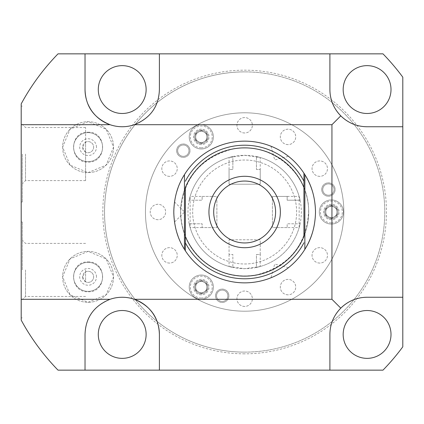 <?xml version="1.0" encoding="UTF-8"?>
<svg xmlns="http://www.w3.org/2000/svg" width="424" height="424" viewBox="0 0 424 424"><rect width="100%" height="100%" fill="white"/><g stroke="black" fill="none" stroke-linecap="round" stroke-linejoin="round"><path stroke-width="0.32" stroke-dasharray="2.12 1.59" d="M287.165 227.587L272.425 227.587L272.425 196.413L272.425 227.587L287.165 227.587L287.165 223.793L300.097 223.793L287.165 223.793L287.165 227.587L299.148 227.587L300.097 223.793A56.684 56.684 0 0 1 256.441 267.443L256.441 254.511L260.235 254.511L260.235 266.5L256.441 267.443L256.441 254.511L260.235 254.511L260.235 239.777L229.061 239.777L229.061 254.511L232.861 254.511L232.861 267.443A56.684 56.684 0 0 1 189.205 223.793L190.148 227.587L190.148 196.413L189.205 200.208A56.684 56.684 0 0 1 232.861 156.557L232.861 169.489L229.061 169.489L229.061 157.5L232.861 156.557L232.861 169.489L229.061 169.489L229.061 184.223L260.235 184.223L260.235 169.489L256.441 169.489L256.441 156.557L256.441 169.489L260.235 169.489L260.235 157.5L244.648 155.317L229.061 157.5M202.137 196.413L216.876 196.413L216.876 227.587L202.137 227.587L202.137 223.793L189.205 223.793L202.137 223.793L202.137 227.587L216.876 227.587L216.876 196.413L202.137 196.413L202.137 200.208L189.205 200.208L202.137 200.208L202.137 196.413L190.148 196.413M287.165 196.413L287.165 200.208L300.097 200.208L287.165 200.208L287.165 196.413L272.425 196.413L299.148 196.413L299.148 227.587M299.148 196.413L300.097 200.208A56.684 56.684 0 0 0 256.441 156.557L260.235 157.5M260.235 254.511L260.235 239.777L229.061 239.777L229.061 254.511L232.861 254.511L232.861 267.443L229.061 266.5L244.648 268.683A56.684 56.684 0 0 1 187.964 212A56.684 56.684 0 0 1 244.648 155.317A56.684 56.684 0 0 1 301.337 212A56.684 56.684 0 0 1 244.648 268.683L260.235 266.5M260.235 169.489L260.235 184.223L229.061 184.223L229.061 169.489M244.648 311.2A99.2 99.2 0 0 1 145.453 212A99.2 99.2 0 0 1 244.648 112.8A99.2 99.2 0 0 0 145.453 212A99.2 99.2 0 0 0 244.648 311.2A99.2 99.2 0 0 0 343.848 212A99.2 99.2 0 0 0 244.648 112.8A99.2 99.2 0 0 1 343.848 212A99.2 99.2 0 0 1 244.648 311.2M319.76 176.347A7.712 7.712 0 0 1 312.048 168.635A7.712 7.712 0 0 1 319.76 160.929A7.712 7.712 0 0 1 327.466 168.635A7.712 7.712 0 0 1 319.76 176.347A7.712 7.712 0 0 1 312.048 168.635A7.712 7.712 0 0 1 319.76 160.929A7.712 7.712 0 0 1 327.466 168.635A7.712 7.712 0 0 1 319.76 176.347M288.013 144.6A7.712 7.712 0 0 1 280.306 136.894A7.712 7.712 0 0 1 288.013 129.182A7.712 7.712 0 0 1 295.724 136.894A7.712 7.712 0 0 1 288.013 144.6A7.712 7.712 0 0 1 280.306 136.894A7.712 7.712 0 0 1 288.013 129.182A7.712 7.712 0 0 1 295.724 136.894A7.712 7.712 0 0 1 288.013 144.6M244.648 132.982A7.712 7.712 0 0 1 236.942 125.271A7.712 7.712 0 0 1 244.648 117.565A7.712 7.712 0 0 1 252.359 125.271A7.712 7.712 0 0 1 244.648 132.982A7.712 7.712 0 0 1 236.942 125.271A7.712 7.712 0 0 1 244.648 117.565A7.712 7.712 0 0 1 252.359 125.271A7.712 7.712 0 0 1 244.648 132.982M157.924 219.712A7.712 7.712 0 0 1 150.213 212A7.712 7.712 0 0 1 157.924 204.288A7.712 7.712 0 0 1 165.63 212A7.712 7.712 0 0 1 157.924 219.712A7.712 7.712 0 0 1 150.213 212A7.712 7.712 0 0 1 157.924 204.288A7.712 7.712 0 0 1 165.63 212A7.712 7.712 0 0 1 157.924 219.712M169.542 176.347A7.712 7.712 0 0 1 161.83 168.635A7.712 7.712 0 0 1 169.542 160.929A7.712 7.712 0 0 1 177.248 168.635A7.712 7.712 0 0 1 169.542 176.347A7.712 7.712 0 0 1 161.83 168.635A7.712 7.712 0 0 1 169.542 160.929A7.712 7.712 0 0 1 177.248 168.635A7.712 7.712 0 0 1 169.542 176.347M169.542 263.071A7.712 7.712 0 0 1 161.83 255.365A7.712 7.712 0 0 1 169.542 247.653A7.712 7.712 0 0 1 177.248 255.365A7.712 7.712 0 0 1 169.542 263.071A7.712 7.712 0 0 1 161.83 255.365A7.712 7.712 0 0 1 169.542 247.653A7.712 7.712 0 0 1 177.248 255.365A7.712 7.712 0 0 1 169.542 263.071M244.648 306.435A7.712 7.712 0 0 1 236.942 298.729A7.712 7.712 0 0 1 244.648 291.018A7.712 7.712 0 0 1 252.359 298.729A7.712 7.712 0 0 1 244.648 306.435A7.712 7.712 0 0 1 236.942 298.729A7.712 7.712 0 0 1 244.648 291.018A7.712 7.712 0 0 1 252.359 298.729A7.712 7.712 0 0 1 244.648 306.435M288.013 294.818A7.712 7.712 0 0 1 280.306 287.106A7.712 7.712 0 0 1 288.013 279.4A7.712 7.712 0 0 1 295.724 287.106A7.712 7.712 0 0 1 288.013 294.818A7.712 7.712 0 0 1 280.306 287.106A7.712 7.712 0 0 1 288.013 279.4A7.712 7.712 0 0 1 295.724 287.106A7.712 7.712 0 0 1 288.013 294.818M319.76 263.071A7.712 7.712 0 0 1 312.048 255.365A7.712 7.712 0 0 1 319.76 247.653A7.712 7.712 0 0 1 327.466 255.365A7.712 7.712 0 0 1 319.76 263.071A7.712 7.712 0 0 1 312.048 255.365A7.712 7.712 0 0 1 319.76 247.653A7.712 7.712 0 0 1 327.466 255.365A7.712 7.712 0 0 1 319.76 263.071M331.377 224.073A12.073 12.073 0 0 1 319.304 212A12.073 12.073 0 0 1 331.377 199.927A12.073 12.073 0 0 1 343.451 212A12.073 12.073 0 0 1 331.377 224.073A12.073 12.073 0 0 1 319.304 212A12.073 12.073 0 0 1 331.377 199.927A12.073 12.073 0 0 1 343.451 212A12.073 12.073 0 0 1 331.377 224.073M201.283 148.967A12.073 12.073 0 0 1 189.21 136.894A12.073 12.073 0 0 1 201.283 124.82A12.073 12.073 0 0 1 213.357 136.894A12.073 12.073 0 0 1 201.283 148.967A12.073 12.073 0 0 1 189.21 136.894A12.073 12.073 0 0 1 201.283 124.82A12.073 12.073 0 0 1 213.357 136.894A12.073 12.073 0 0 1 201.283 148.967M201.283 299.18A12.073 12.073 0 0 1 189.21 287.106A12.073 12.073 0 0 1 201.283 275.033A12.073 12.073 0 0 1 213.357 287.106A12.073 12.073 0 0 1 201.283 299.18A12.073 12.073 0 0 1 189.21 287.106A12.073 12.073 0 0 1 201.283 275.033A12.073 12.073 0 0 1 213.357 287.106A12.073 12.073 0 0 1 201.283 299.18M244.648 352.127A140.127 140.127 0 0 1 104.527 212A140.127 140.127 0 0 1 244.648 71.873A140.127 140.127 0 0 1 384.775 212A140.127 140.127 0 0 1 135.314 299.641A140.127 140.127 0 0 1 332.289 102.666A140.127 140.127 0 0 1 244.648 352.127A140.127 140.127 0 0 1 135.314 124.359A140.127 140.127 0 0 1 244.648 71.873M382.978 53.848L58.024 53.848A226.739 226.739 0 0 0 21.2 103.885L21.2 320.115A226.739 226.739 0 0 0 58.024 370.152L382.978 370.152A226.739 226.739 0 0 0 402.8 346.827L402.8 77.173A226.739 226.739 0 0 0 382.978 53.848M391.007 89.559A23.919 23.919 0 0 1 367.089 113.484A23.919 23.919 0 0 1 343.17 89.559A23.919 23.919 0 0 1 367.089 65.641A23.919 23.919 0 0 1 391.007 89.559M391.007 334.441A23.919 23.919 0 0 1 367.089 358.36A23.919 23.919 0 0 1 343.17 334.441A23.919 23.919 0 0 1 367.089 310.516A23.919 23.919 0 0 1 391.007 334.441M146.132 89.559A23.919 23.919 0 0 1 122.213 113.484A23.919 23.919 0 0 1 98.288 89.559A23.919 23.919 0 0 1 122.213 65.641A23.919 23.919 0 0 1 146.132 89.559M146.132 334.441A23.919 23.919 0 0 1 122.213 358.36A23.919 23.919 0 0 1 98.288 334.441A23.919 23.919 0 0 1 122.213 310.516A23.919 23.919 0 0 1 146.132 334.441M62.635 147.149A25.451 25.451 0 0 0 88.086 172.605A25.451 25.451 0 0 0 113.542 147.149A25.451 25.451 0 0 0 88.086 121.699A25.451 25.451 0 0 0 62.635 147.149A25.451 25.451 0 0 0 88.086 172.605A25.451 25.451 0 0 0 113.542 147.149A25.451 25.451 0 0 0 88.086 121.699A25.451 25.451 0 0 0 62.635 147.149M62.635 276.851A25.451 25.451 0 0 0 88.086 302.301A25.451 25.451 0 0 0 113.542 276.851A25.451 25.451 0 0 0 88.086 251.395A25.451 25.451 0 0 0 62.635 276.851A25.451 25.451 0 0 0 88.086 302.301A25.451 25.451 0 0 0 113.542 276.851A25.451 25.451 0 0 0 88.086 251.395A25.451 25.451 0 0 0 62.635 276.851M21.2 269.929L21.2 221.975L21.2 269.929M21.2 154.066L21.2 202.025L21.2 154.066M312.631 231.986A70.856 70.856 0 0 0 315.504 212A70.856 70.856 0 0 1 244.648 282.856A70.856 70.856 0 0 1 173.792 212A70.856 70.856 0 0 1 244.648 141.144A70.856 70.856 0 0 1 315.504 212A70.856 70.856 0 0 1 244.648 282.856A70.856 70.856 0 0 1 173.792 212C174.561 224.847 174.561 224.847 173.792 212C174.561 224.847 174.561 224.847 173.792 212C174.561 199.153 174.561 199.153 173.792 212C174.561 199.153 174.561 199.153 173.792 212A70.856 70.856 0 0 1 244.648 141.144A70.856 70.856 0 0 1 315.504 212A70.856 70.856 0 0 0 312.631 192.014M329.904 53.848L329.904 89.559M367.089 126.744L402.8 126.744M110.065 124.704A37.185 37.185 0 0 0 159.392 89.559L159.392 53.848M86.904 101.219A37.185 37.185 0 0 0 88.224 104.648M91.77 110.918A37.185 37.185 0 0 0 92.209 111.528M85.028 53.848L85.028 89.559M329.904 334.441L329.904 370.152M353.521 299.821A37.185 37.185 0 0 0 352.954 300.044M402.8 297.256L367.089 297.256M134.355 299.296A37.185 37.185 0 0 0 85.028 334.441L85.028 370.152M157.521 322.781A37.185 37.185 0 0 0 156.196 319.351M152.651 313.082A37.185 37.185 0 0 0 152.211 312.472M159.392 370.152L159.392 334.441M304.856 174.64A70.856 70.856 0 0 0 304.496 174.068M304.013 173.31A70.856 70.856 0 0 0 185.235 173.395M184.906 173.904A70.856 70.856 0 0 0 178.011 187.917M176.67 192.014A70.856 70.856 0 0 0 176.67 231.986M304.856 249.36A70.856 70.856 0 0 1 304.496 249.932M304.013 250.69A70.856 70.856 0 0 1 185.235 250.605M184.906 250.096A70.856 70.856 0 0 1 178.011 236.083M282.691 271.779L284.997 270.247M285.548 269.86L286.831 268.933M287.976 268.063L286.878 268.901M286.825 268.938L285.622 269.807M284.986 270.252L282.681 271.784M271.54 146.444L272.812 146.98M282.691 152.221L284.997 153.753M285.548 154.14L286.831 155.067M286.825 155.062L285.622 154.193M284.986 153.748L282.681 152.216M303.939 173.204L303.939 236.428M185.357 187.572L185.357 250.796M275.6 212A30.952 30.952 0 0 0 244.648 181.048A30.952 30.952 0 0 0 213.701 212A30.952 30.952 0 0 1 244.648 181.048A30.952 30.952 0 0 1 275.6 212A30.952 30.952 0 0 1 244.648 242.952A30.952 30.952 0 0 1 213.701 212A30.952 30.952 0 0 0 244.648 242.952A30.952 30.952 0 0 0 275.6 212M22.334 269.929L22.334 221.975L22.334 269.929M25.509 269.929L25.509 296.461L25.509 269.929M85.595 269.929L85.595 281.812A5.554 5.554 0 0 0 93.646 276.851A5.554 5.554 0 0 0 85.595 271.885L85.595 269.929M82.532 276.851L85.595 281.812L85.595 271.885L82.532 276.851A5.554 5.554 0 0 0 88.086 282.405A5.554 5.554 0 0 0 93.646 276.851A5.554 5.554 0 0 0 88.086 271.291A5.554 5.554 0 0 0 82.532 276.851M96.476 276.851A8.39 8.39 0 0 0 88.086 268.461A8.39 8.39 0 0 0 79.696 276.851A8.39 8.39 0 0 0 88.086 285.235A8.39 8.39 0 0 0 96.476 276.851M73.575 276.851A14.511 14.511 0 0 0 88.086 291.362A14.511 14.511 0 0 0 102.597 276.851A14.511 14.511 0 0 0 88.086 262.339A14.511 14.511 0 0 0 73.575 276.851A14.511 14.511 0 0 0 88.086 291.362A14.511 14.511 0 0 0 102.597 276.851A14.511 14.511 0 0 0 88.086 262.339A14.511 14.511 0 0 0 73.575 276.851M22.334 154.066L22.334 202.025L22.334 154.066M25.509 154.066L25.509 180.597L25.509 154.066M82.532 147.149L85.595 152.115L85.595 154.066L85.595 127.539L85.595 142.188L82.532 147.149A5.554 5.554 0 0 0 88.086 152.709A5.554 5.554 0 0 0 93.646 147.149A5.554 5.554 0 0 0 85.595 142.188L85.595 152.115A5.554 5.554 0 0 0 93.646 147.149A5.554 5.554 0 0 0 88.086 141.595A5.554 5.554 0 0 0 82.532 147.149M85.595 154.066L85.595 180.597L85.595 154.066M96.476 147.149A8.39 8.39 0 0 0 88.086 138.765A8.39 8.39 0 0 0 79.696 147.149A8.39 8.39 0 0 0 88.086 155.539A8.39 8.39 0 0 0 96.476 147.149M73.575 147.149A14.511 14.511 0 0 0 88.086 161.661A14.511 14.511 0 0 0 102.597 147.149A14.511 14.511 0 0 0 88.086 132.638A14.511 14.511 0 0 0 73.575 147.149A14.511 14.511 0 0 0 88.086 161.661A14.511 14.511 0 0 0 102.597 147.149A14.511 14.511 0 0 0 88.086 132.638A14.511 14.511 0 0 0 73.575 147.149M331.377 222.939A10.939 10.939 0 0 1 320.438 212A10.939 10.939 0 0 1 331.377 201.061A10.939 10.939 0 0 1 342.316 212A10.939 10.939 0 0 1 331.377 222.939M201.283 147.833A10.939 10.939 0 0 1 190.344 136.894A10.939 10.939 0 0 1 201.283 125.955A10.939 10.939 0 0 1 212.228 136.894A10.939 10.939 0 0 1 201.283 147.833M195.708 133.671L201.283 130.449L206.864 133.671L206.864 140.111L201.283 143.333L195.708 140.111L195.708 133.671L201.283 130.449L206.864 133.671L206.864 140.111L201.283 143.333L195.708 140.111L195.708 133.671M325.796 208.778L331.377 205.555L336.958 208.778L336.958 215.222L331.377 218.445L325.796 215.222L325.796 208.778L331.377 205.555L336.958 208.778L336.958 215.222L331.377 218.445L325.796 215.222L325.796 208.778M201.283 298.046A10.939 10.939 0 0 1 190.344 287.106A10.939 10.939 0 0 1 201.283 276.167A10.939 10.939 0 0 1 212.228 287.106A10.939 10.939 0 0 1 201.283 298.046M195.708 283.889L201.283 280.667L206.864 283.889L206.864 290.329L201.283 293.551L195.708 290.329L195.708 283.889L201.283 280.667L206.864 283.889L206.864 290.329L201.283 293.551L195.708 290.329L195.708 283.889M331.377 217.671A5.671 5.671 0 0 1 325.706 212A5.671 5.671 0 0 1 331.377 206.329A5.671 5.671 0 0 1 337.048 212A5.671 5.671 0 0 1 331.377 217.671A5.671 5.671 0 0 1 325.706 212A5.671 5.671 0 0 1 331.377 206.329A5.671 5.671 0 0 1 337.048 212A5.671 5.671 0 0 1 331.377 217.671M331.377 219.712A7.712 7.712 0 0 1 323.666 212A7.712 7.712 0 0 1 331.377 204.288A7.712 7.712 0 0 1 339.089 212A7.712 7.712 0 0 1 331.377 219.712A7.712 7.712 0 0 1 323.666 212A7.712 7.712 0 0 1 331.377 204.288A7.712 7.712 0 0 1 339.089 212A7.712 7.712 0 0 1 331.377 219.712M328.42 195.22A5.671 5.671 0 0 1 322.754 189.554A5.671 5.671 0 0 1 328.42 183.883A5.671 5.671 0 0 1 334.091 189.554A5.671 5.671 0 0 1 328.42 195.22A5.671 5.671 0 0 1 322.754 189.554A5.671 5.671 0 0 1 328.42 183.883A5.671 5.671 0 0 1 334.091 189.554A5.671 5.671 0 0 1 328.42 195.22M201.283 292.777A5.671 5.671 0 0 1 195.618 287.106A5.671 5.671 0 0 1 201.283 281.441A5.671 5.671 0 0 1 206.954 287.106A5.671 5.671 0 0 1 201.283 292.777A5.671 5.671 0 0 1 195.618 287.106A5.671 5.671 0 0 1 201.283 281.441A5.671 5.671 0 0 1 206.954 287.106A5.671 5.671 0 0 1 201.283 292.777M201.283 294.818A7.712 7.712 0 0 1 193.577 287.106A7.712 7.712 0 0 1 201.283 279.4A7.712 7.712 0 0 1 208.995 287.106A7.712 7.712 0 0 1 201.283 294.818A7.712 7.712 0 0 1 193.577 287.106A7.712 7.712 0 0 1 201.283 279.4A7.712 7.712 0 0 1 208.995 287.106A7.712 7.712 0 0 1 201.283 294.818M222.203 301.443A5.671 5.671 0 0 1 216.537 295.772A5.671 5.671 0 0 1 222.203 290.106A5.671 5.671 0 0 1 227.874 295.772A5.671 5.671 0 0 1 222.203 301.443A5.671 5.671 0 0 1 216.537 295.772A5.671 5.671 0 0 1 222.203 290.106A5.671 5.671 0 0 1 227.874 295.772A5.671 5.671 0 0 1 222.203 301.443M201.283 142.559A5.671 5.671 0 0 1 195.618 136.894A5.671 5.671 0 0 1 201.283 131.223A5.671 5.671 0 0 1 206.954 136.894A5.671 5.671 0 0 1 201.283 142.559A5.671 5.671 0 0 1 195.618 136.894A5.671 5.671 0 0 1 201.283 131.223A5.671 5.671 0 0 1 206.954 136.894A5.671 5.671 0 0 1 201.283 142.559M201.283 144.6A7.712 7.712 0 0 1 193.577 136.894A7.712 7.712 0 0 1 201.283 129.182A7.712 7.712 0 0 1 208.995 136.894A7.712 7.712 0 0 1 201.283 144.6A7.712 7.712 0 0 1 193.577 136.894A7.712 7.712 0 0 1 201.283 129.182A7.712 7.712 0 0 1 208.995 136.894A7.712 7.712 0 0 1 201.283 144.6M183.322 156.345A5.671 5.671 0 0 1 177.656 150.674A5.671 5.671 0 0 1 183.322 145.008A5.671 5.671 0 0 1 188.993 150.674A5.671 5.671 0 0 1 183.322 156.345A5.671 5.671 0 0 1 177.656 150.674A5.671 5.671 0 0 1 183.322 145.008A5.671 5.671 0 0 1 188.993 150.674A5.671 5.671 0 0 1 183.322 156.345M244.648 263.982A51.982 51.982 0 0 0 296.63 212A51.982 51.982 0 0 0 244.648 160.018A51.982 51.982 0 0 0 192.671 212A51.982 51.982 0 0 0 244.648 263.982A51.982 51.982 0 0 0 296.63 212A51.982 51.982 0 0 0 244.648 160.018A51.982 51.982 0 0 0 192.671 212A51.982 51.982 0 0 0 244.648 263.982M244.648 276.056A64.056 64.056 0 0 0 308.704 212A64.056 64.056 0 0 0 244.648 147.944A64.056 64.056 0 0 0 180.597 212A64.056 64.056 0 0 0 244.648 276.056A64.056 64.056 0 0 0 308.704 212A64.056 64.056 0 0 0 244.648 147.944A64.056 64.056 0 0 0 180.597 212A64.056 64.056 0 0 0 244.648 276.056M280.354 212A35.706 35.706 0 0 0 244.648 176.294A35.706 35.706 0 0 0 208.942 212A35.706 35.706 0 0 0 244.648 247.706A35.706 35.706 0 0 0 280.354 212M324.689 212A6.689 6.689 0 0 1 331.377 205.311A6.689 6.689 0 0 1 338.066 212A6.689 6.689 0 0 1 331.377 218.689A6.689 6.689 0 0 1 324.689 212A6.689 6.689 0 0 1 331.377 205.311A6.689 6.689 0 0 1 338.066 212A6.689 6.689 0 0 1 331.377 218.689A6.689 6.689 0 0 1 324.689 212M325.706 212A5.671 5.671 0 0 0 331.377 217.671A5.671 5.671 0 0 0 337.048 212A5.671 5.671 0 0 0 331.377 206.329A5.671 5.671 0 0 0 325.706 212M321.731 189.554A6.689 6.689 0 0 1 328.42 182.866A6.689 6.689 0 0 1 335.108 189.554A6.689 6.689 0 0 1 328.42 196.243A6.689 6.689 0 0 1 321.731 189.554A6.689 6.689 0 0 1 328.42 182.866A6.689 6.689 0 0 1 335.108 189.554A6.689 6.689 0 0 1 328.42 196.243A6.689 6.689 0 0 1 321.731 189.554M322.754 189.554A5.671 5.671 0 0 0 328.42 195.22A5.671 5.671 0 0 0 334.091 189.554A5.671 5.671 0 0 0 328.42 183.883A5.671 5.671 0 0 0 322.754 189.554M194.595 136.894A6.689 6.689 0 0 1 201.283 130.205A6.689 6.689 0 0 1 207.972 136.894A6.689 6.689 0 0 1 201.283 143.582A6.689 6.689 0 0 1 194.595 136.894A6.689 6.689 0 0 1 201.283 130.205A6.689 6.689 0 0 1 207.972 136.894A6.689 6.689 0 0 1 201.283 143.582A6.689 6.689 0 0 1 194.595 136.894M195.618 136.894A5.671 5.671 0 0 0 201.283 142.559A5.671 5.671 0 0 0 206.954 136.894A5.671 5.671 0 0 0 201.283 131.223A5.671 5.671 0 0 0 195.618 136.894M176.633 150.674A6.689 6.689 0 0 1 183.322 143.985A6.689 6.689 0 0 1 190.01 150.674A6.689 6.689 0 0 1 183.322 157.362A6.689 6.689 0 0 1 176.633 150.674A6.689 6.689 0 0 1 183.322 143.985A6.689 6.689 0 0 1 190.01 150.674A6.689 6.689 0 0 1 183.322 157.362A6.689 6.689 0 0 1 176.633 150.674M177.656 150.674A5.671 5.671 0 0 0 183.322 156.345A5.671 5.671 0 0 0 188.993 150.674A5.671 5.671 0 0 0 183.322 145.008A5.671 5.671 0 0 0 177.656 150.674M194.595 287.106A6.689 6.689 0 0 1 201.283 280.418A6.689 6.689 0 0 1 207.972 287.106A6.689 6.689 0 0 1 201.283 293.795A6.689 6.689 0 0 1 194.595 287.106A6.689 6.689 0 0 1 201.283 280.418A6.689 6.689 0 0 1 207.972 287.106A6.689 6.689 0 0 1 201.283 293.795A6.689 6.689 0 0 1 194.595 287.106M195.618 287.106A5.671 5.671 0 0 0 201.283 292.777A5.671 5.671 0 0 0 206.954 287.106A5.671 5.671 0 0 0 201.283 281.441A5.671 5.671 0 0 0 195.618 287.106M215.514 295.772A6.689 6.689 0 0 1 222.203 289.083A6.689 6.689 0 0 1 228.891 295.772A6.689 6.689 0 0 1 222.203 302.46A6.689 6.689 0 0 1 215.514 295.772A6.689 6.689 0 0 1 222.203 289.083A6.689 6.689 0 0 1 228.891 295.772A6.689 6.689 0 0 1 222.203 302.46A6.689 6.689 0 0 1 215.514 295.772M216.537 295.772A5.671 5.671 0 0 0 222.203 301.443A5.671 5.671 0 0 0 227.874 295.772A5.671 5.671 0 0 0 222.203 290.106A5.671 5.671 0 0 0 216.537 295.772M244.648 353.828A141.828 141.828 0 0 1 157.972 99.741A141.828 141.828 0 0 1 356.913 298.671A141.828 141.828 0 0 1 244.648 353.828M202.137 227.587L190.148 227.587M229.061 254.511L229.061 266.5M308.587 212C309.949 172.552 268.901 139.671 230.704 149.598C199.513 158.762 182.845 179.559 180.709 212C181.085 231.478 188.558 247.685 203.123 260.622C210.649 267.009 219.192 271.445 228.748 273.931C238.32 276.358 247.939 276.586 257.617 274.609C289.364 265.758 306.356 244.887 308.587 212M174.508 201.946L184.562 212L174.508 222.054M271.01 146.232L274.694 159.965L288.426 156.286M288.426 267.714L274.694 264.035L271.01 277.768M22.334 221.975L21.2 221.975M22.334 317.883L21.2 317.883M85.595 296.461L25.509 296.461L22.334 299.63M85.595 243.403L25.509 243.403L22.334 240.228M22.334 106.111L21.2 106.111M22.334 202.025L21.2 202.025M85.595 180.597L25.509 180.597L22.334 183.772M85.595 127.539L25.509 127.539L22.334 124.365M88.086 172.605L106.085 165.148L113.542 147.149L106.085 129.156L88.086 121.699L70.093 129.156L62.635 147.149L70.093 165.148L88.086 172.605M88.086 132.246C107.32 131.323 107.32 162.98 88.086 162.058C68.858 162.98 68.858 131.323 88.086 132.246M88.086 302.301L106.085 294.844L113.542 276.851L106.085 258.852L88.086 251.395L70.093 258.852L62.635 276.851L70.093 294.844L88.086 302.301M88.086 261.942C107.32 261.02 107.32 292.677 88.086 291.754C68.858 292.677 68.858 261.02 88.086 261.942"/><path stroke-width="0.64" d="M329.904 53.848L58.024 53.848C43.349 68.964 31.069 85.643 21.2 103.885L21.2 124.704L110.065 124.704A37.185 37.185 0 0 0 134.355 124.704L331.944 124.704L331.944 299.296L134.355 299.296A37.185 37.185 0 0 0 110.065 299.296C93.905 305.889 85.563 317.603 85.028 334.441L85.028 370.152L382.978 370.152A226.739 226.739 0 0 0 402.8 346.827L402.8 77.173A226.739 226.739 0 0 0 382.978 53.848L329.904 53.848L329.904 89.559C329.967 99.651 333.598 108.417 340.795 115.853L331.944 124.704M92.209 111.528A37.185 37.185 0 0 0 110.065 124.704C93.905 118.111 85.563 106.398 85.028 89.559L85.028 53.848M134.355 124.704C150.515 118.111 158.857 106.398 159.392 89.559L159.392 53.848M21.2 124.704L21.2 299.296L110.065 299.296M85.028 370.152L58.024 370.152C43.349 355.036 31.069 338.357 21.2 320.115L21.2 299.296M340.795 115.853C348.231 123.05 356.997 126.681 367.089 126.744L402.8 126.744M331.944 299.296L340.795 308.147C348.231 300.95 356.997 297.319 367.089 297.256L402.8 297.256M329.904 89.559A37.185 37.185 0 0 0 367.089 126.744M391.007 89.559A23.919 23.919 0 0 1 367.089 113.484A23.919 23.919 0 0 1 343.17 89.559A23.919 23.919 0 0 1 367.089 65.641A23.919 23.919 0 0 1 391.007 89.559M85.028 89.559A37.185 37.185 0 0 0 86.904 101.219M88.224 104.648A37.185 37.185 0 0 0 91.77 110.918M146.132 89.559A23.919 23.919 0 0 1 122.213 113.484A23.919 23.919 0 0 1 98.288 89.559A23.919 23.919 0 0 1 122.213 65.641A23.919 23.919 0 0 1 146.132 89.559M367.089 297.256A37.185 37.185 0 0 0 353.521 299.821M352.954 300.044A37.185 37.185 0 0 0 329.904 334.441L329.904 370.152M391.007 334.441A23.919 23.919 0 0 1 367.089 358.36A23.919 23.919 0 0 1 343.17 334.441A23.919 23.919 0 0 1 367.089 310.516A23.919 23.919 0 0 1 391.007 334.441M159.392 370.152L159.392 334.441A37.185 37.185 0 0 0 157.521 322.781M156.196 319.351A37.185 37.185 0 0 0 152.651 313.082M152.211 312.472A37.185 37.185 0 0 0 134.355 299.296C150.515 305.889 158.857 317.603 159.392 334.441M146.132 334.441A23.919 23.919 0 0 1 122.213 358.36A23.919 23.919 0 0 1 98.288 334.441A23.919 23.919 0 0 1 122.213 310.516A23.919 23.919 0 0 1 146.132 334.441M340.795 308.147C333.598 315.583 329.967 324.349 329.904 334.441M312.631 192.014A70.856 70.856 0 0 0 304.856 174.64C311.688 185.346 315.233 197.801 315.504 212C315.233 226.199 311.688 238.654 304.856 249.36L303.939 250.796A70.856 70.856 0 0 1 185.357 250.796L184.445 249.36C177.614 238.654 174.063 226.199 173.792 212C174.063 197.801 177.614 185.346 184.445 174.64L185.357 173.204A70.856 70.856 0 0 1 303.939 173.204L304.856 174.64L304.856 249.36A70.856 70.856 0 0 0 312.631 231.986M304.496 174.068A70.856 70.856 0 0 0 304.013 173.31M185.235 173.395A70.856 70.856 0 0 0 184.906 173.904M178.011 187.917A70.856 70.856 0 0 0 176.67 192.014M304.496 249.932A70.856 70.856 0 0 1 304.013 250.69M185.235 250.605A70.856 70.856 0 0 1 184.906 250.096M178.011 236.083A70.856 70.856 0 0 1 176.67 231.986M284.997 270.247L285.548 269.86M286.831 268.933L287.891 268.132M285.622 269.807L284.986 270.252M274.922 276.066L274.312 276.347M274.227 276.39L274.932 276.061M280.079 150.637L282.681 152.216M274.922 147.934L274.312 147.653M272.812 146.98L271.636 146.487M274.227 147.61L274.932 147.939M280.126 150.663L282.691 152.221M284.997 153.753L285.548 154.14M286.831 155.067L287.891 155.868M288.013 155.963L286.825 155.062M285.622 154.193L284.986 153.748M303.939 236.428L303.939 187.572A64.125 64.125 0 0 0 185.357 187.572L185.357 236.428A64.125 64.125 0 0 0 303.939 236.428M303.939 173.204L303.939 187.572M185.357 250.796L185.357 236.428M275.6 212A30.952 30.952 0 0 0 244.648 181.048A30.952 30.952 0 0 0 213.701 212A30.952 30.952 0 0 0 244.648 242.952A30.952 30.952 0 0 0 275.6 212M280.354 212A35.706 35.706 0 0 0 244.648 176.294A35.706 35.706 0 0 0 208.942 212A35.706 35.706 0 0 0 244.648 247.706A35.706 35.706 0 0 0 280.354 212M303.939 181.255A66.791 66.791 0 0 0 185.357 181.255M185.357 242.745A66.791 66.791 0 0 0 303.939 242.745M184.445 174.64L184.445 249.36"/></g></svg>
